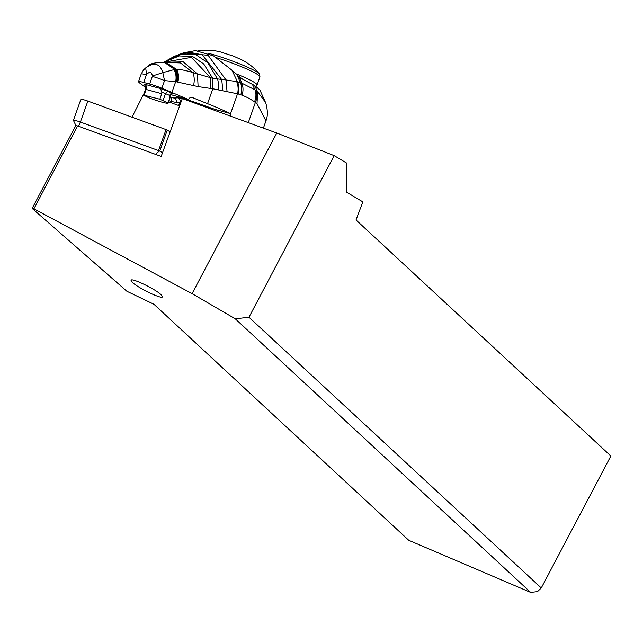 <?xml version="1.0" encoding="UTF-8"?>
<svg xmlns="http://www.w3.org/2000/svg" width="643" height="643" viewBox="0 0 643 643"><rect width="100%" height="100%" fill="white"/><g stroke="black" fill="none" stroke-linecap="round" stroke-linejoin="round"><path stroke-width="0.96" d="M541.269 587.975L537.5 591.608L530.66 592.404L408.787 540.321L153.958 304.292L126.856 291.247L32.15 208.42L33.902 208.83L192.088 293.634L235.29 318.824L248.962 317.232L334.167 155.638L346.561 163.033L346.569 192.193L362.821 201.886L356.021 219.97L610.85 456L541.269 587.975L248.962 317.232M530.66 592.404L235.29 318.824M132.41 282.39L131.035 280.316C131.156 277.422 155.252 288.972 161.063 294.703L162.438 296.777C162.317 299.662 138.221 288.112 132.41 282.39M33.902 208.83L77.602 125.94L75.794 125.634L32.15 208.42M131.976 117.171L144.273 92.962M192.088 293.634L276.771 133.021L334.167 155.638M179.63 105.862L168.611 101.843M77.602 125.94L161.168 156.418L182.299 98.556L276.771 133.021M208.533 53.313A34.336 3.633 19.6 0 1 254.025 70.336A34.336 3.633 19.6 0 1 259.266 73.824C255.247 68.664 249.669 64.131 242.515 60.217L233.666 56.214L220.01 51.802L214.955 50.757L197.915 50.644M169.005 100.726L171.086 101.297A13.374 1.318 -160.7 0 0 176.15 102.277L179.903 102.116A15.882 1.567 19.3 0 1 180.972 102.189M248.302 122.636L255.375 102.462L257.015 103.684L265.945 120.876L263.389 128.142M230.692 116.206A3.344 1.961 105.2 0 0 230.411 114.1L237.532 93.798A30.052 17.626 -74.8 0 1 238.143 93.934L242.098 95.204A160.726 94.28 -74.8 0 1 254.515 101.827L255.375 102.462M238.143 93.934A16.718 13.535 -75.5 0 0 237.524 81.838L236.672 81.621A16.718 13.527 101 0 1 237.532 93.798L212.793 88.75L207.56 103.668A58.505 5.779 19.3 0 1 229.728 113.377L230.411 114.1M257.015 103.684L257.626 91.764L254.54 85.495L239.389 77.514L241.897 83.22L237.524 81.838L231.914 70.175L213.508 55.861L195.544 50.684M195.544 50.596L183.295 52.911L208.147 55.322L225.99 79.949L236.672 81.621M231.914 70.175L237.09 75.135L242.572 79.113M254.54 85.495L259.748 89.747L265.897 103.234M227.043 91.435L225.99 79.949L212.753 78.342L212.793 88.75L212.753 78.342M148.549 65.61L145.664 67.949C154.232 61.857 159.946 63.416 162.808 72.619L174.028 69.629A14.21 9.685 100.5 0 1 175.684 81.653L198.1 86.596L212.729 88.742M145.824 87.882A167.156 16.509 -160.7 0 0 141.058 84.064A66.864 6.607 19.3 0 1 138.566 81.894A12.538 1.238 19.3 0 1 138.502 81.677A12.538 1.238 19.3 0 1 143.686 82.441L149.634 84.056A12.538 1.238 19.3 0 1 161.867 88.228A66.864 6.607 19.3 0 1 171.898 92.447A167.156 16.509 -160.7 0 0 188.238 99.408L190.32 97.382L192.313 97.503A167.156 16.509 -160.7 0 0 207.56 103.668M177.01 81.942A14.395 9.46 -74.5 0 0 175.732 69.356L174.84 69.476A14.299 9.573 103.2 0 1 176.278 81.765M149.578 65.072L148.557 65.602M174.028 69.629L174.84 69.476L164.174 62.299L166.159 62.676M143.534 69.902L145.664 67.949L146.612 74.459C149.755 71.252 151.668 71.783 152.335 76.035L162.808 72.619L164.544 80.592L175.684 81.653L171.898 92.447M170.379 94.553L188.238 99.408M166.095 62.66L175.732 69.356L176.487 69.323C180.362 69.356 185.779 70.408 192.747 72.498L212.664 78.317L203.743 63.978L192.619 56.52L179.309 55.941L163.796 62.25M177.862 82.159A14.484 9.315 -74.9 0 0 176.487 69.323L166.232 62.684M164.335 62.323L180.458 62.926L192.747 72.498A15.585 8.391 103.6 0 1 193.559 85.664M164.142 62.299L183.303 61.889L197.465 74.025L198.1 86.596M143.526 95.084L159.834 99.207L168.193 103.001A15.046 1.487 19.3 0 1 168.185 103.073A15.046 1.487 19.3 0 1 148.597 97.672L143.526 95.084L146.001 88.027L144.747 85.037M144.153 94.939L146.725 87.858L145.744 84.53L144.321 84.852L145.093 85.254M159.834 99.207L161.763 93.709L161.851 91.973L160.428 88.525L145.744 84.53M163.121 100.412L165.597 93.348L167.831 91.25L160.428 88.525M161.851 91.973L169.856 95.526L170.17 94.384L171.785 93.267L167.831 91.25M169.856 95.526L170.114 97.511A15.046 1.487 19.3 0 1 170.106 97.575A15.046 1.487 19.3 0 1 170.073 97.632M169.961 97.005L168.193 103.001M255.375 102.454A16.718 13.149 127.9 0 0 256.075 90.55L257.626 91.764L265.655 102.542C267.809 110.041 267.906 116.15 265.945 120.876M256.075 90.55L255.046 89.843A16.718 13.246 124.9 0 1 254.515 101.827M242.098 95.204A16.718 13.511 111 0 0 241.897 83.22L255.046 89.843L252.313 84.209M87.858 101.08A6.687 0.707 -160.4 0 0 80.897 99.343L73.415 120.321A6.687 0.707 19.6 0 1 74.459 120.305A6.687 0.707 19.6 0 1 80.375 122.057L87.858 101.08L166.047 129.597L158.564 150.575L80.375 122.057L78.567 126.285L155.534 154.368L159.207 151.033L158.564 150.575M170.17 131.775L166.047 129.597M77.433 125.907L75.954 125.658L73.423 120.402A6.687 0.707 19.6 0 1 73.415 120.321M159.207 151.033L159.777 151.097L167.26 130.127M162.534 152.664L159.777 151.097M259.266 73.824L259.933 76.967A35.518 3.762 19.6 0 0 254.234 72.579A35.518 3.762 19.6 0 0 216.554 57.725M235.362 73.559A35.518 3.762 19.6 0 1 251.341 80.688A35.518 3.762 -160.4 0 1 257.039 85.077L259.933 76.967M222.832 90.695L221.739 79.587L202.127 54.743L189.203 52.268L174.197 56.439L163.66 62.299M218.202 89.867A16.517 8.327 -83.5 0 0 217.607 79.129L207.906 62.845L195.689 54.599L180.972 54.398L163.748 62.242M152.335 76.035L152.319 76.421A12.538 1.238 -160.7 0 1 164.544 80.592L161.867 88.228M149.634 84.056L152.319 76.421M170.942 94.103A15.906 1.567 -160.7 0 0 171.785 93.267M143.686 82.441L146.371 74.797A12.538 1.238 -160.7 0 0 141.187 74.033L143.518 69.918L148.565 65.634C150.084 63.609 155.284 62.5 164.174 62.299M210.88 88.517L210.655 77.835L191.413 57.372L163.869 62.258M192.313 97.503L191.55 97.294M169.993 97.133L170.419 97.254A10.031 0.989 19.3 0 0 174.213 97.985L177.966 97.824A19.226 1.897 -160.7 0 1 197.28 103.081L210.936 107.968A10.031 0.989 19.3 0 0 217.213 109.977L229.728 113.377M218.162 111.641A3.344 1.961 105.2 0 0 217.213 109.977M210.478 108.836L210.936 107.968M196.854 103.869L197.28 103.081M178.698 105.516L179.911 102.116A3.344 3.231 87.5 0 0 177.966 97.824M176.15 102.277A3.344 3.231 87.5 0 0 174.213 97.985M171.086 101.297A3.344 1.961 105.2 0 0 170.419 97.254M146.001 88.027L146.725 87.858M161.763 93.709L146.082 89.449M170.17 94.384A14.259 1.407 19.3 0 1 170.282 94.706L171.151 94.039L170.379 93.991M237.09 75.135L240.514 82.754A16.718 13.527 109 0 1 240.828 94.738M256.035 86.435L257.039 85.077M183.295 52.911L174.197 56.439M138.502 81.677L141.187 74.041M169.969 97.053L170.282 94.706M168.185 103.073L170.106 97.575"/></g></svg>
